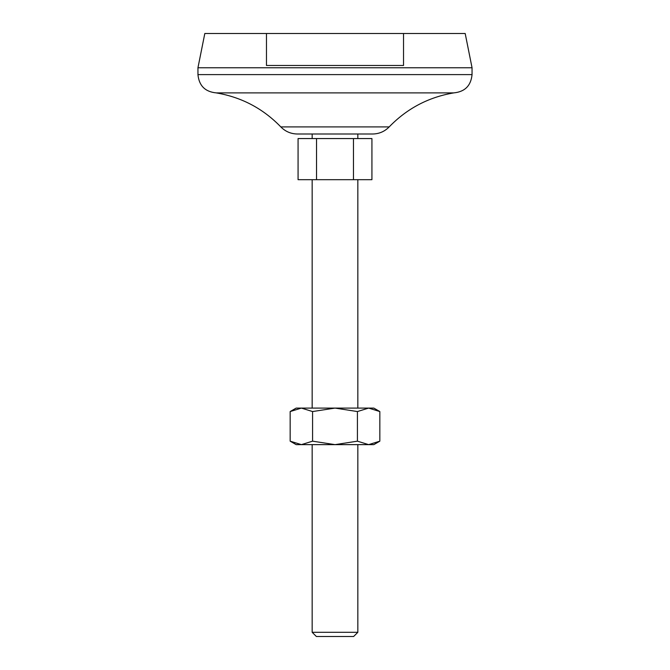 <?xml version="1.0" encoding="UTF-8"?>
<svg xmlns="http://www.w3.org/2000/svg" width="670" height="670" viewBox="0 0 670 670"><rect width="100%" height="100%" fill="white"/><g stroke="black" fill="none" stroke-linecap="round" stroke-linejoin="round"><path stroke-width="1" d="M403.524 33.5L403.524 65.476L266.476 65.476L266.476 33.5L465.189 33.5L472.048 67.762L472.048 74.613C470.96 85.71 464.871 91.807 453.774 92.887C428.524 97.167 406.991 108.507 389.178 126.906C384.639 131.529 379.12 133.899 372.637 134L297.363 134C290.88 133.899 285.37 131.529 280.822 126.906L389.178 126.906M298.075 138.564L298.075 179.686L316.541 179.686L316.541 138.564L298.075 138.564M353.459 179.686L371.925 179.686L371.925 138.564L353.459 138.564L353.459 179.686L316.541 179.686M353.459 138.564L316.541 138.564M312.161 134L312.161 138.564M312.161 179.686L312.161 408.089M312.161 632.296L357.839 632.296L353.634 636.5L316.366 636.5L312.161 632.296L312.161 444.637M472.048 67.762L197.952 67.762L204.811 33.5L266.476 33.5M197.952 67.762L197.952 74.613L472.048 74.613M312.58 441.17L301.374 444.637L290.16 441.17L290.16 411.556L301.374 408.089L335 408.089L357.42 411.556L368.626 408.089L373.827 408.089L379.84 411.556L368.626 408.089L335 408.089L312.58 411.556L312.58 441.17L335 444.637L357.42 441.17L357.42 411.556M290.16 411.556L296.173 408.089L301.374 408.089L312.58 411.556M379.84 441.17L368.626 444.637L373.827 444.637L379.84 441.17L379.84 411.556M290.16 441.17L296.173 444.637L368.626 444.637L357.42 441.17M280.822 126.906C263.009 108.507 241.476 97.167 216.226 92.887L453.774 92.887M216.226 92.887C205.129 91.807 199.04 85.71 197.952 74.613M357.839 134L357.839 138.564M357.839 179.686L357.839 408.089M357.839 444.637L357.839 632.296"/></g></svg>
